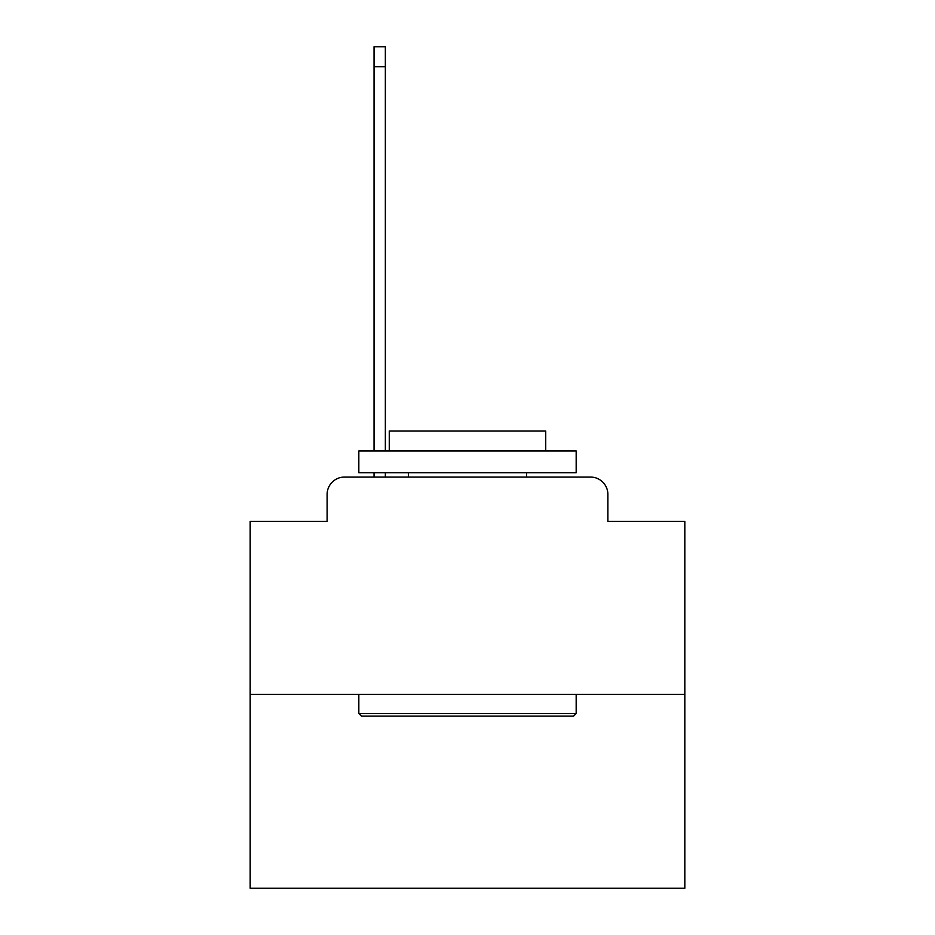 <?xml version="1.0" encoding="UTF-8"?>
<svg xmlns="http://www.w3.org/2000/svg" width="935" height="935" viewBox="0 0 935 935"><rect width="100%" height="100%" fill="white"/><g stroke="black" fill="none" stroke-linecap="round" stroke-linejoin="round"><path stroke-width="1.4" d="M327.11 494.451L327.11 521.403L327.11 494.451A17.391 17.391 0 0 1 344.489 477.06L374.047 477.06L374.047 472.713M684.829 694.389L250.171 694.389L250.171 888.25L684.829 888.25L684.829 521.403L607.89 521.403L607.89 494.451A17.391 17.391 0 0 0 590.511 477.06L344.489 477.06M250.171 694.389L250.171 521.403L327.11 521.403M385.349 472.713L385.349 477.06L399.689 477.06M535.311 477.06L590.511 477.06M607.89 521.403L607.89 494.451M573.552 716.128L361.448 716.128L358.83 713.522L576.17 713.522L573.552 716.128M358.83 450.986L576.17 450.986L576.17 472.713L358.83 472.713L358.83 450.986M545.736 450.986L545.736 430.988L389.264 430.988L389.264 450.986M358.83 694.389L358.83 713.522M576.17 694.389L576.17 713.522M408.385 472.713L408.385 477.06M526.615 472.713L526.615 477.06M385.349 46.75L385.349 66.747L374.047 66.747L374.047 46.75L385.349 46.75M374.047 450.986L374.047 66.747M385.349 450.986L385.349 66.747"/></g></svg>
